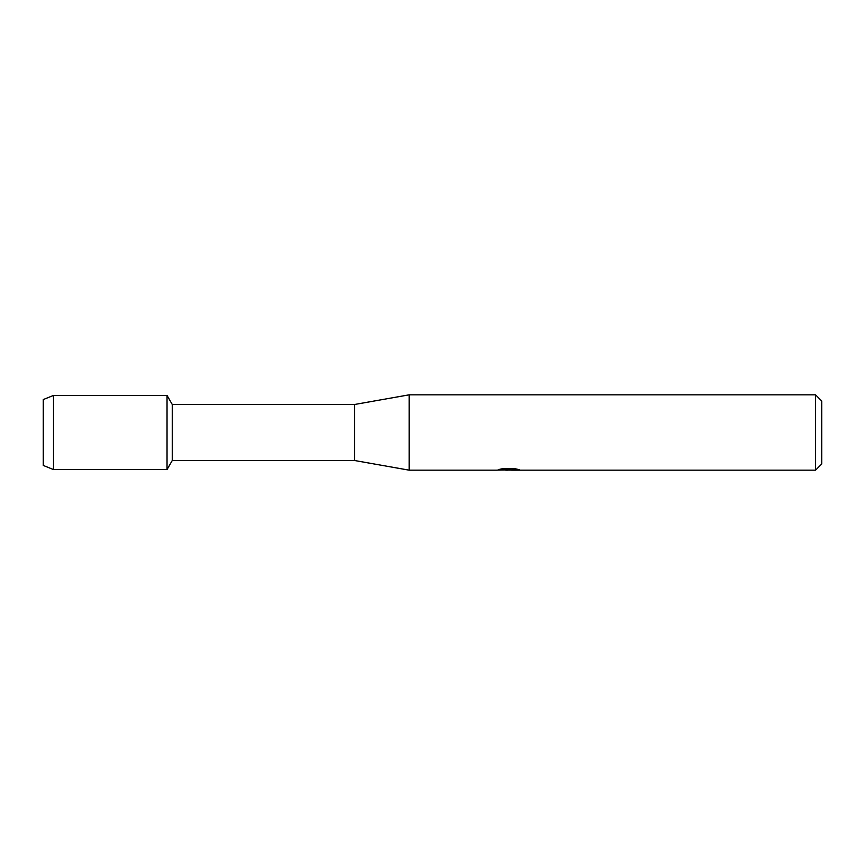 <?xml version="1.0" encoding="UTF-8"?>
<svg xmlns="http://www.w3.org/2000/svg" width="865" height="865" viewBox="0 0 865 865"><rect width="100%" height="100%" fill="white"/><g stroke="black" fill="none" stroke-linecap="round" stroke-linejoin="round"><path stroke-width="1.3" d="M498.824 469.511L509.355 469.587L496.467 470.171L409.145 470.171L354.65 460.526L172.254 460.526L167.031 469.576L53.522 469.576L43.25 465.435L43.25 399.565L53.522 395.424L167.031 395.424L172.254 404.474L354.65 404.474L409.145 394.829L815.565 394.829L821.75 401.014L821.75 463.986L815.565 470.171L511.593 470.171L518.903 469.576M172.254 460.526L172.254 404.474M167.031 469.576L167.031 395.424L167.031 469.576M354.65 460.526L354.65 404.474M409.145 470.171L409.145 394.829M508.663 470.095L505.203 470.095M508.004 470.171L506.403 470.171M815.565 470.171L815.565 394.829M509.355 469.587L498.521 469.587L502.057 468.798M502.046 468.798L515.421 468.798L519.303 469.684L511.464 470.149M497.375 470.095L508.523 469.922M53.522 469.576L53.522 395.424M43.25 465.435L43.25 399.565M508.025 470.095L511.464 470.095"/></g></svg>
